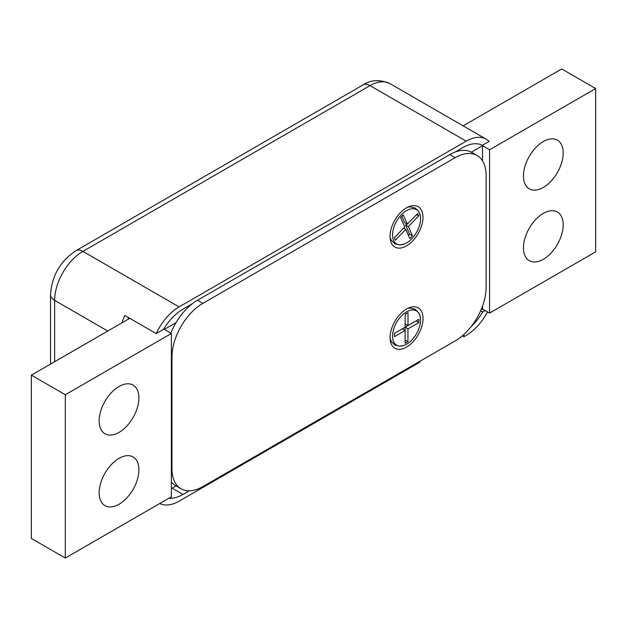 <?xml version="1.0" encoding="UTF-8"?>
<svg xmlns="http://www.w3.org/2000/svg" width="627" height="627" viewBox="0 0 627 627"><rect width="100%" height="100%" fill="white"/><g stroke="black" fill="none" stroke-linecap="round" stroke-linejoin="round"><path stroke-width="0.94" d="M543.319 187.426A28.105 16.224 -60 0 1 529.274 188.821A28.105 16.224 -60 0 1 524.964 166.304A28.105 16.224 -60 0 1 543.319 141.537A28.105 16.224 -60 0 1 557.372 140.142A28.105 16.224 -60 0 1 561.682 162.667A28.105 16.224 -60 0 1 543.319 187.426M543.319 259.28A28.105 16.224 -60 0 1 529.274 260.675A28.105 16.224 -60 0 1 524.964 238.158A28.105 16.224 -60 0 1 543.319 213.392A28.105 16.224 -60 0 1 557.372 212.004A28.105 16.224 -60 0 1 561.682 234.522A28.105 16.224 -60 0 1 543.319 259.28M119.036 432.387A28.105 16.224 -60 0 1 104.983 433.782A28.105 16.224 -60 0 1 100.681 411.257A28.105 16.224 -60 0 1 119.036 386.498A28.105 16.224 -60 0 1 133.089 385.103A28.105 16.224 -60 0 1 137.391 407.621A28.105 16.224 -60 0 1 119.036 432.387M119.036 504.241A28.105 16.224 -60 0 1 104.983 505.636A28.105 16.224 -60 0 1 100.681 483.119A28.105 16.224 -60 0 1 119.036 458.353A28.105 16.224 -60 0 1 133.089 456.958A28.105 16.224 -60 0 1 137.391 479.483A28.105 16.224 -60 0 1 119.036 504.241M463.141 125.855L561.706 68.946L595.65 88.548L595.65 251.85L489.577 313.092L489.577 149.782L595.65 88.548M65.294 558.054L65.294 394.744L171.367 333.501L171.367 496.811L65.294 558.054L31.35 538.452L31.35 375.15L129.765 318.328M482.508 160.833L482.508 145.699L471.3 152.173M481.074 309.84L482.508 309.009L482.508 306.219M176.046 322.639L164.29 329.418L171.367 333.501M171.367 488.645L176.101 485.909M31.35 375.15L65.294 394.744M482.508 145.699L489.577 149.782M482.508 309.009L489.577 313.092M401.319 214.818A19.798 11.435 120 0 0 392.643 236.622A19.798 11.435 120 0 0 404.329 244.036A19.798 11.435 120 0 0 411.806 238.746A19.798 11.435 120 0 0 420.38 216.221A19.798 11.435 120 0 0 401.319 214.818M407.338 224.207L417.582 213.517L418.64 215.939L408.404 226.621L412.417 235.783L409.792 238.519L405.779 229.364L395.425 240.165L394.367 237.743L404.721 226.943L400.637 217.616L403.255 214.881L407.338 224.207L404.517 222.577L401.805 216.393M416.469 214.677L418.64 215.939M408.412 235.376L409.588 234.153L405.575 224.991L406.688 223.831M405.575 224.991L408.404 226.621M409.588 234.153L412.417 235.783M403.608 228.103L405.779 229.364M455.131 152.032L462.851 147.58A40.003 23.097 120 0 1 482.335 145.315L489.091 141.412A40.003 23.097 -60 0 0 486.199 139.17A40.003 23.097 -60 0 0 466.206 141.153L179.103 306.909A40.003 23.097 -60 0 0 156.209 333.595L163.506 329.387A40.003 23.097 120 0 1 182.99 309.15L192.207 303.829M128.707 317.717A40.003 23.097 120 0 0 127.971 319.362M121.936 322.85A40.003 23.097 -60 0 1 124.812 315.467L156.209 333.595M172.174 488.182L182.99 494.429A40.003 23.097 -60 0 1 168.922 498.222M419.886 361.293L419.886 362.147L179.103 501.161A40.003 23.097 -60 0 1 159.767 503.505M182.99 494.429L189.283 490.792M487.524 311.901A40.003 23.097 -60 0 1 466.206 335.406L463.941 336.715L462.358 335.806M485.196 310.561L482.696 312.003A40.003 23.097 120 0 1 471.049 326.714M463.941 334.41L463.941 336.715M480.643 310.82L482.696 312.003M406.515 245.878A23.301 13.449 -60 0 1 390.033 236.371A23.301 13.449 -60 0 1 406.515 207.827L406.515 207.827A23.301 13.449 -60 0 1 422.99 217.342A23.301 13.449 -60 0 1 406.515 245.878M406.562 347.06A23.301 13.449 -60 0 1 390.08 337.545A23.301 13.449 -60 0 1 406.562 309.009L406.562 309.009A23.301 13.449 -60 0 1 423.037 318.524A23.301 13.449 -60 0 1 406.562 347.06M455.21 340.9A43.733 25.252 120 0 0 486.137 287.331L486.137 175.521A43.733 25.252 120 0 0 477.076 155.504A43.733 25.252 120 0 0 455.21 157.667L202.882 303.35A43.733 25.252 120 0 0 171.955 356.912L171.955 468.73A43.733 25.252 120 0 0 181.015 488.746A43.733 25.252 120 0 0 202.882 486.583L455.21 340.9M171.367 481.944A43.733 25.252 120 0 0 175.638 485.643L181.015 488.746M477.076 155.504L471.708 152.4A43.733 25.252 120 0 0 449.833 154.563L197.505 300.247A43.733 25.252 120 0 0 170.857 333.211M420.56 320.005A19.798 11.435 120 0 0 420.38 317.474A19.798 11.435 120 0 0 405.465 312.552A19.798 11.435 120 0 0 392.557 336.064A19.798 11.435 120 0 0 404.329 345.289A19.798 11.435 120 0 0 420.56 320.005M407.973 328.861L407.934 341.637L405.105 343.259L405.144 330.484L394.422 336.628L394.43 333.36L405.152 327.208L407.973 328.861L418.883 322.599L418.891 319.331L407.981 325.585L408.012 312.677L405.191 314.299L405.128 330.476M405.113 340.006L407.934 341.637M394.43 333.368L402.315 328.846L405.144 330.484M405.16 323.963L407.981 325.585M416.054 320.961L418.883 322.599M405.144 327.223L416.054 320.969M466.206 141.153L370.032 85.625A13.998 8.08 60 0 0 363.033 84.935C370.878 79.707 379.884 79.276 390.033 83.65A40.003 23.097 120 0 0 370.032 85.625L82.929 251.388A40.003 23.097 120 0 0 54.643 300.38L107.75 331.04M50.544 364.068L50.544 294.659A13.998 8.08 -0 0 0 54.643 300.38L54.643 361.701M50.544 294.659C51.775 275.825 60.239 261.169 75.93 250.69A13.998 8.08 60 0 1 82.929 251.388L179.103 306.909M455.21 157.667L449.833 154.563M202.882 303.35L197.505 300.247M171.955 356.912L171.367 356.575M171.955 468.73L171.367 468.385M390.065 237.398L391.13 240L394.744 243.731L399.783 244.985L404.329 244.036M407.903 207.098L410.285 206.808L415.325 208.078L418.93 211.816L420.38 216.221M390.033 83.65L486.199 139.17M363.033 84.935L75.93 250.69M407.722 308.39L410.285 308.061L415.325 309.33L418.93 313.069L420.38 317.474M390.127 338.862L391.13 341.253L394.744 344.983L399.783 346.229L404.329 345.289"/></g></svg>
